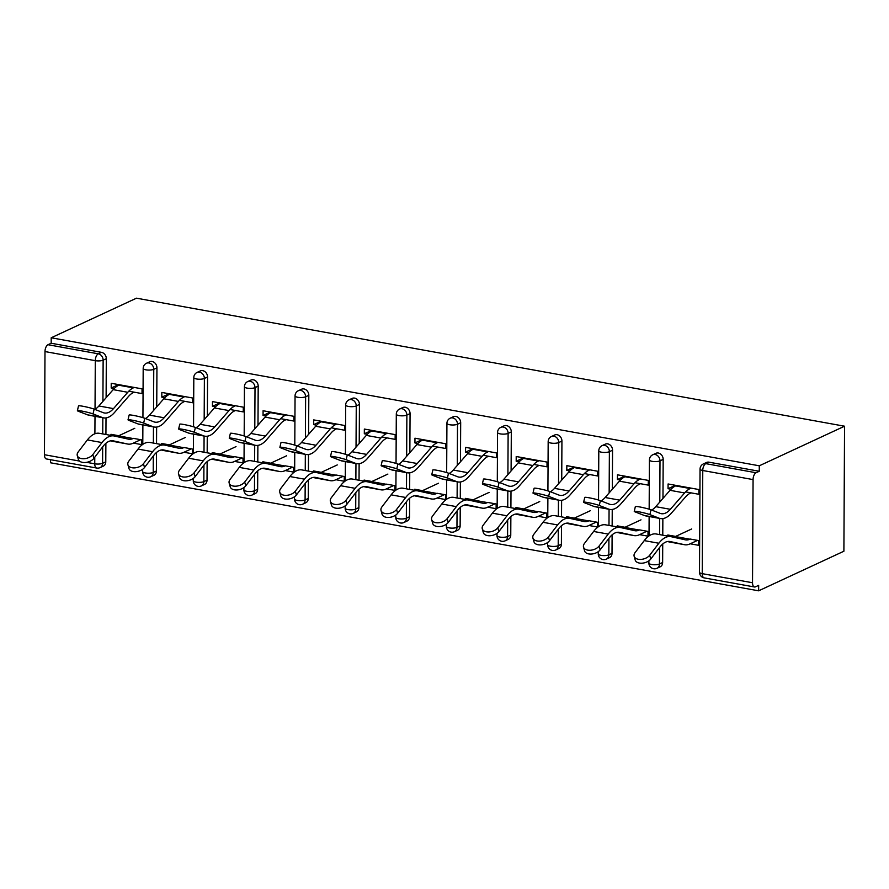 <?xml version="1.0" encoding="UTF-8"?>
<svg xmlns="http://www.w3.org/2000/svg" width="889" height="889" viewBox="0 0 889 889"><rect width="100%" height="100%" fill="white"/><g stroke="black" fill="none" stroke-linecap="round" stroke-linejoin="round"><path stroke-width="1.33" d="M50.573 459.702L50.551 462.791L758.628 590.818L843.894 551.224L844.55 426.209L136.473 298.182L51.206 337.776L759.284 465.803L844.55 426.209M752.527 582.751L753.072 479.593L702.766 470.503L702.232 573.649L752.527 582.751A5.712 2.845 100.2 0 0 754.494 586.984A5.712 2.845 100.2 0 0 755.483 586.829L758.661 585.351L758.628 590.818M703.343 463.947A5.712 5.712 0 0 0 700.043 469.092A5.712 1.645 -179.7 0 0 702.766 470.503A5.712 2.845 100.2 0 1 705.777 463.647A5.712 4.667 -114.9 0 0 703.343 463.947L706.522 462.469A5.712 4.667 65.1 0 1 708.955 462.18L705.777 463.647L756.072 472.748L759.262 471.27L759.284 465.803M708.955 462.18L759.262 471.27M756.072 472.748A5.712 2.845 100.2 0 0 753.072 479.593M95.034 409.262L95.29 360.667L44.995 351.566L44.45 454.724L79.465 461.058M675.407 485.294L668.05 488.706L668.084 483.972L698.91 489.539L698.887 494.284L685.619 491.884M690.242 539.056L698.643 540.568L698.621 545.313L690.22 543.79M675.64 536.411L667.817 535L667.806 536.089M673.306 537.178L675.14 536.323M668.05 488.706L671.017 489.239M156.397 470.992A5.712 4.667 65.1 0 1 153.941 475.282L150.752 476.76A5.712 4.667 -114.9 0 0 153.219 472.459L156.397 470.992L156.497 452.479M156.942 367.835L153.764 369.313A5.712 4.667 65.1 0 0 148.919 362.968A5.712 4.667 -114.9 0 0 146.485 363.257L149.674 361.779A5.712 4.667 65.1 0 1 152.097 361.49A5.712 4.667 65.1 0 1 156.942 367.835L156.742 406.862M156.631 427.064L156.542 443.644M51.206 337.776L51.184 343.243L101.479 352.333A5.712 4.667 65.1 0 1 106.313 358.689L106.113 397.705M106.002 417.908L105.924 434.499M105.88 443.333L105.78 461.836A5.712 4.667 65.1 0 1 103.313 466.136L100.135 467.603A5.712 4.667 -114.9 0 0 102.602 463.313L105.78 461.836M179.389 400.35L192.646 402.75L192.68 398.016L161.842 392.438L161.82 397.172L164.787 397.716M184.012 447.523L192.413 449.045L192.38 453.779L183.99 452.257M169.41 444.878L161.576 443.467L161.576 444.556M257.643 489.294A5.712 4.667 65.1 0 1 255.187 493.595L252.009 495.062A5.712 4.667 -114.9 0 0 254.465 490.772L257.643 489.294L257.743 470.792M258.188 386.148L255.01 387.626A5.712 4.667 65.1 0 0 250.165 381.27A5.712 4.667 -114.9 0 0 247.731 381.559L250.92 380.092A5.712 4.667 65.1 0 1 253.354 379.792A5.712 4.667 65.1 0 1 258.188 386.148L257.988 425.164M257.877 445.367L257.788 461.958M280.635 418.663L293.892 421.053L293.926 416.319L263.088 410.74L263.066 415.485L266.033 416.019M285.258 465.825L293.659 467.347L293.626 472.081L285.236 470.57M270.656 463.191L262.822 461.769L262.822 462.858M358.889 507.597A5.712 4.667 65.1 0 1 356.433 511.897L353.255 513.375A5.712 4.667 -114.9 0 0 355.711 509.075L358.889 507.597L358.989 489.094M359.434 404.451L356.256 405.929A5.712 4.667 65.1 0 0 351.411 399.583A5.712 4.667 -114.9 0 0 348.977 399.872L352.166 398.394A5.712 4.667 65.1 0 1 354.6 398.105A5.712 4.667 65.1 0 1 359.434 404.451L359.234 443.478M359.123 463.669L359.034 480.26M381.881 436.966L395.138 439.366L395.172 434.621L364.346 429.054L364.312 433.788L367.279 434.321M386.504 484.138L394.905 485.65L394.872 490.395L386.482 488.872M371.902 481.494L364.068 480.082L364.068 481.171M460.135 525.91A5.712 4.667 65.1 0 1 457.679 530.2L454.501 531.678A5.712 4.667 -114.9 0 0 456.957 527.388L460.135 525.91L460.235 507.397M460.68 422.753L457.502 424.231A5.712 4.667 65.1 0 0 452.657 417.886A5.712 4.667 -114.9 0 0 450.234 418.174L453.412 416.697A5.712 4.667 65.1 0 1 455.846 416.408A5.712 4.667 65.1 0 1 460.68 422.753L460.48 461.78M460.369 481.982L460.28 498.562M483.127 455.268L496.395 457.668L496.418 452.934L465.592 447.356L465.558 452.101L468.525 452.634M487.75 502.441L496.151 503.963L496.118 508.697L487.728 507.175M473.148 499.807L465.325 498.385L465.314 499.474M561.392 544.212A5.712 4.667 65.1 0 1 558.925 548.513L555.747 549.991A5.712 4.667 -114.9 0 0 558.203 545.69L561.392 544.212L561.481 525.71M561.926 441.066L558.748 442.544A5.712 4.667 65.1 0 0 553.914 436.188A5.712 4.667 -114.9 0 0 551.48 436.477L554.658 435.01A5.712 4.667 65.1 0 1 557.092 434.71A5.712 4.667 65.1 0 1 561.926 441.066L561.726 480.093M561.615 500.285L561.526 516.876M584.373 473.581L597.641 475.971L597.664 471.237L566.838 465.658L566.804 470.403L569.771 470.937M588.996 520.743L597.397 522.265L597.375 526.999L588.974 525.488M574.394 518.109L566.571 516.687L566.56 517.776M662.638 562.515A5.712 4.667 65.1 0 1 660.171 566.815L656.993 568.293A5.712 4.667 -114.9 0 0 659.449 563.993L662.638 562.515L662.727 544.012M663.172 459.369L659.994 460.846A5.712 4.667 65.1 0 0 655.16 454.501A5.712 4.667 -114.9 0 0 652.726 454.79L655.904 453.312A5.712 4.667 65.1 0 1 658.338 453.023A5.712 4.667 65.1 0 1 663.172 459.369L662.972 498.396M662.861 518.598L662.772 535.178M639.624 529.9L648.014 531.422L647.992 536.156L639.602 534.645M625.023 527.266L617.188 525.844L617.188 526.933M635.002 482.727L648.259 485.127L648.281 480.393L617.455 474.815L617.433 479.56L620.4 480.093M612.01 553.369A5.712 4.667 65.1 0 1 609.543 557.659L606.365 559.137A5.712 4.667 -114.9 0 0 608.832 554.847L612.01 553.369L612.11 534.856M612.554 450.212L609.376 451.69A5.712 4.667 65.1 0 0 604.531 445.345A5.712 4.667 -114.9 0 0 602.097 445.633L605.276 444.156A5.712 4.667 65.1 0 1 607.709 443.867A5.712 4.667 65.1 0 1 612.554 450.212L612.343 489.239M612.243 509.441L612.154 526.021M538.378 511.597L546.768 513.109L546.746 517.854L538.356 516.331M523.777 508.953L515.942 507.541L515.942 508.63M533.756 464.425L547.013 466.825L547.035 462.08L516.209 456.513L516.187 461.247L519.154 461.78M510.764 535.056A5.712 4.667 65.1 0 1 508.297 539.356L505.119 540.834A5.712 4.667 -114.9 0 0 507.586 536.534L510.764 535.056L510.864 516.553M511.308 431.91L508.119 433.388A5.712 4.667 65.1 0 0 503.285 427.042A5.712 4.667 -114.9 0 0 500.851 427.331L504.03 425.853A5.712 4.667 65.1 0 1 506.463 425.564A5.712 4.667 65.1 0 1 511.308 431.91L511.097 470.937M510.997 491.128L510.908 507.719M437.132 493.284L445.522 494.806L445.5 499.54L437.11 498.029M422.531 490.65L414.696 489.228L414.685 490.317M432.51 446.122L445.767 448.512L445.789 443.778L414.963 438.199L414.941 442.944L417.908 443.478M409.518 516.753A5.712 4.667 65.1 0 1 407.051 521.054L403.873 522.532A5.712 4.667 -114.9 0 0 406.34 518.231L409.518 516.753L409.618 498.251M410.062 413.607L406.873 415.085A5.712 4.667 65.1 0 0 402.039 408.729A5.712 4.667 -114.9 0 0 399.606 409.018L402.784 407.551A5.712 4.667 65.1 0 1 405.217 407.251A5.712 4.667 65.1 0 1 410.062 413.607L409.851 452.623M409.751 472.826L409.662 489.417M335.886 474.982L344.276 476.504L344.254 481.238L335.853 479.716M321.285 472.337L313.45 470.926L313.439 472.015M331.264 427.809L344.521 430.209L344.543 425.475L313.717 419.897L313.695 424.642L316.662 425.175M308.272 498.451A5.712 4.667 65.1 0 1 305.805 502.741L302.627 504.219A5.712 4.667 -114.9 0 0 305.094 499.918L308.272 498.451L308.372 479.938M308.816 395.294L305.627 396.772A5.712 4.667 65.1 0 0 300.793 390.427A5.712 4.667 -114.9 0 0 298.36 390.716L301.538 389.238A5.712 4.667 65.1 0 1 303.971 388.949A5.712 4.667 65.1 0 1 308.816 395.294L308.605 434.321M308.505 454.523L308.416 471.103M234.64 456.679L243.03 458.191L243.008 462.936L234.607 461.413M220.039 454.035L212.204 452.623L212.193 453.712M230.018 409.507L243.275 411.907L243.297 407.162L212.471 401.595L212.449 406.329L215.416 406.862M207.026 480.138A5.712 4.667 65.1 0 1 204.559 484.438L201.381 485.916A5.712 4.667 -114.9 0 0 203.848 481.616L207.026 480.138L207.126 461.635M207.559 376.992L204.381 378.47A5.712 4.667 65.1 0 0 199.547 372.124A5.712 4.667 -114.9 0 0 197.114 372.413L200.292 370.935A5.712 4.667 65.1 0 1 202.725 370.646A5.712 4.667 65.1 0 1 207.559 376.992L207.359 416.019M207.259 436.21L207.17 452.801M133.394 438.366L141.784 439.888L141.762 444.622L133.361 443.111M118.793 435.732L110.958 434.31L110.947 435.399M128.772 391.204L142.029 393.594L142.051 388.86L111.225 383.281L111.203 388.026L114.17 388.56M51.184 343.243L47.995 344.721L98.301 353.811L101.479 352.333M44.995 351.566A5.712 2.845 -79.8 0 1 47.995 344.721M86.6 462.347L94.745 463.814A5.712 2.845 -79.8 0 0 96.712 468.047L46.417 458.957A5.712 2.845 -79.8 0 1 44.45 454.724M617.433 479.56L624.778 476.137M622.678 528.022L624.511 527.166M566.804 470.403L574.161 466.992M572.06 518.865L573.894 518.02M516.187 461.247L523.532 457.835M521.432 509.719L523.265 508.864M465.558 452.101L472.915 448.678M470.814 500.563L472.648 499.707M414.941 442.944L422.286 439.533M420.186 491.406L422.019 490.561M364.312 433.788L371.669 430.376M369.557 482.26L371.402 481.405M313.695 424.642L321.04 421.219M318.94 473.104L320.773 472.248M263.066 415.485L270.423 412.074M268.311 463.947L270.156 463.102M212.449 406.329L219.794 402.917M217.694 454.801L219.527 453.946M161.82 397.172L169.177 393.76M167.065 445.645L168.91 444.789M111.203 388.026L118.548 384.615M116.448 436.488L118.281 435.643M691.053 492.862L690.164 493.273A25.492 12.724 100.2 0 0 685.508 496.984L671.228 513.32A30.448 15.191 -79.8 0 1 665.661 517.754A30.448 15.191 -79.8 0 1 660.394 518.543A30.448 15.191 -79.8 0 1 658.982 518.143L649.892 514.62A8.557 0.711 -167 0 0 640.58 512.131A8.557 0.711 -167 0 0 634.246 511.375L635.357 506.574A8.557 0.711 13 0 1 641.691 507.33A8.557 0.711 13 0 1 651.004 509.819L660.094 513.342A25.492 12.724 100.2 0 0 661.272 513.675A25.492 12.724 100.2 0 0 665.683 513.009A25.492 12.724 100.2 0 0 670.35 509.308L684.619 492.962A30.448 15.191 -79.8 0 1 690.197 488.539L691.075 488.128M651.67 510.075A25.492 12.724 100.2 0 0 655.749 506.663L670.017 490.317A30.448 15.191 -79.8 0 1 675.596 485.894L676.473 485.483M660.394 518.543L645.792 515.909A30.448 15.191 -79.8 0 1 644.381 515.509L635.291 511.975A8.557 0.711 -167 0 1 634.246 511.375M656.504 534.045A30.448 15.191 100.2 0 0 656.215 533.989A30.448 15.191 100.2 0 0 650.948 534.789A30.448 15.191 100.2 0 0 644.247 540.612L635.079 552.614A8.557 5.178 -15.7 0 0 634.135 556.247A8.557 5.178 -15.7 0 0 640.958 559.403A8.557 5.178 -15.7 0 0 649.681 555.247L650.748 559.048L659.916 547.035A25.492 12.724 -79.8 0 1 665.528 542.168A25.492 12.724 -79.8 0 1 669.939 541.501A25.492 12.724 -79.8 0 1 670.184 541.545L684.352 544.679A30.448 15.191 100.2 0 0 684.641 544.735A30.448 15.191 100.2 0 0 689.908 543.935L697.576 540.379M691.631 528.988L675.329 536.556L689.931 539.201A25.492 12.724 -79.8 0 1 685.519 539.867A25.492 12.724 -79.8 0 1 685.275 539.823L671.106 536.689A30.448 15.191 100.2 0 0 670.817 536.634A30.448 15.191 100.2 0 0 665.55 537.434A30.448 15.191 100.2 0 0 658.849 543.246L649.681 555.247M650.748 559.048A8.557 5.178 164.3 0 1 642.025 563.193A8.557 5.178 164.3 0 1 635.202 560.037L634.135 556.247M675.329 536.556A25.492 12.724 -79.8 0 1 673.406 537.2M667.45 541.534L669.75 542.046A30.448 15.191 100.2 0 0 670.039 542.101A30.448 15.191 100.2 0 0 670.328 542.146M640.424 483.716L639.547 484.127A25.492 12.724 100.2 0 0 634.879 487.828L620.6 504.174A30.448 15.191 -79.8 0 1 615.032 508.597A30.448 15.191 -79.8 0 1 609.776 509.397A30.448 15.191 -79.8 0 1 608.354 508.997L599.275 505.463A8.557 0.711 -167 0 0 589.963 502.974A8.557 0.711 -167 0 0 583.629 502.218L584.74 497.418A8.557 0.711 13 0 1 591.074 498.173A8.557 0.711 13 0 1 600.386 500.663L609.465 504.196A25.492 12.724 100.2 0 0 610.654 504.53A25.492 12.724 100.2 0 0 615.055 503.852A25.492 12.724 100.2 0 0 619.722 500.151L634.001 483.805A30.448 15.191 -79.8 0 1 639.569 479.382L640.458 478.971M601.042 500.918A25.492 12.724 100.2 0 0 605.12 497.507L619.4 481.171A30.448 15.191 -79.8 0 1 624.967 476.748L625.856 476.337M609.776 509.397L595.163 506.752A30.448 15.191 -79.8 0 1 593.752 506.352L584.673 502.83A8.557 0.711 -167 0 1 583.629 502.218M589.807 474.559L588.918 474.97A25.492 12.724 100.2 0 0 584.262 478.671L569.982 495.017A30.448 15.191 -79.8 0 1 564.415 499.44A30.448 15.191 -79.8 0 1 559.148 500.24A30.448 15.191 -79.8 0 1 557.736 499.84L548.646 496.318A8.557 0.711 -167 0 0 539.334 493.817A8.557 0.711 -167 0 0 533 493.062L534.111 488.261A8.557 0.711 13 0 1 540.445 489.017A8.557 0.711 13 0 1 549.758 491.506L558.848 495.04A25.492 12.724 100.2 0 0 560.026 495.373A25.492 12.724 100.2 0 0 564.437 494.706A25.492 12.724 100.2 0 0 569.104 490.995L583.373 474.659A30.448 15.191 -79.8 0 1 588.951 470.237L589.829 469.825M550.424 491.773A25.492 12.724 100.2 0 0 554.503 488.361L568.771 472.015A30.448 15.191 -79.8 0 1 574.35 467.592L575.227 467.181M559.148 500.24L544.546 497.596A30.448 15.191 -79.8 0 1 543.135 497.207L534.045 493.673A8.557 0.711 -167 0 1 533 493.062M539.178 465.403L538.301 465.814A25.492 12.724 100.2 0 0 533.633 469.525L519.354 485.861A30.448 15.191 -79.8 0 1 513.786 490.295A30.448 15.191 -79.8 0 1 508.519 491.084A30.448 15.191 -79.8 0 1 507.108 490.684L498.029 487.161A8.557 0.711 -167 0 0 488.717 484.672A8.557 0.711 -167 0 0 482.383 483.916L483.494 479.104A8.557 0.711 13 0 1 489.828 479.871A8.557 0.711 13 0 1 499.129 482.36L508.219 485.883A25.492 12.724 100.2 0 0 509.408 486.216A25.492 12.724 100.2 0 0 513.809 485.55A25.492 12.724 100.2 0 0 518.476 481.849L532.755 465.503A30.448 15.191 -79.8 0 1 538.323 461.08L539.212 460.669M499.796 482.616A25.492 12.724 100.2 0 0 503.874 479.204L518.154 462.858A30.448 15.191 -79.8 0 1 523.721 458.435L524.599 458.024M508.519 491.084L493.917 488.45A30.448 15.191 -79.8 0 1 492.506 488.05L483.427 484.516A8.557 0.711 -167 0 1 482.383 483.916M488.561 456.257L487.672 456.668A25.492 12.724 100.2 0 0 483.016 460.369L468.736 476.715A30.448 15.191 -79.8 0 1 463.169 481.138A30.448 15.191 -79.8 0 1 457.902 481.938A30.448 15.191 -79.8 0 1 456.49 481.538L447.4 478.004A8.557 0.711 -167 0 0 438.088 475.515A8.557 0.711 -167 0 0 431.754 474.759L432.865 469.959A8.557 0.711 13 0 1 439.199 470.714A8.557 0.711 13 0 1 448.512 473.204L457.602 476.737A25.492 12.724 100.2 0 0 458.78 477.071A25.492 12.724 100.2 0 0 463.191 476.393A25.492 12.724 100.2 0 0 467.858 472.692L482.127 456.346A30.448 15.191 -79.8 0 1 487.705 451.923L488.583 451.512M449.178 473.459A25.492 12.724 100.2 0 0 453.257 470.048L467.525 453.712A30.448 15.191 -79.8 0 1 473.092 449.289L473.981 448.878M457.902 481.938L443.3 479.293A30.448 15.191 -79.8 0 1 441.889 478.893L432.799 475.371A8.557 0.711 -167 0 1 431.754 474.759M437.933 447.1L437.055 447.511A25.492 12.724 100.2 0 0 432.387 451.212L418.108 467.558A30.448 15.191 -79.8 0 1 412.54 471.981A30.448 15.191 -79.8 0 1 407.273 472.781A30.448 15.191 -79.8 0 1 405.862 472.381L396.783 468.859A8.557 0.711 -167 0 0 387.471 466.358A8.557 0.711 -167 0 0 381.137 465.603L382.248 460.802A8.557 0.711 13 0 1 388.582 461.558A8.557 0.711 13 0 1 397.883 464.047L406.973 467.581A25.492 12.724 100.2 0 0 408.162 467.914A25.492 12.724 100.2 0 0 412.563 467.247A25.492 12.724 100.2 0 0 417.23 463.536L431.509 447.2A30.448 15.191 -79.8 0 1 437.077 442.778L437.966 442.366M398.55 464.314A25.492 12.724 100.2 0 0 402.628 460.902L416.908 444.556A30.448 15.191 -79.8 0 1 422.475 440.133L423.353 439.722M407.273 472.781L392.671 470.137A30.448 15.191 -79.8 0 1 391.26 469.748L382.17 466.214A8.557 0.711 -167 0 1 381.137 465.603M605.876 524.899A30.448 15.191 100.2 0 0 605.598 524.843A30.448 15.191 100.2 0 0 600.331 525.632A30.448 15.191 100.2 0 0 593.619 531.455L584.451 543.457A8.557 5.178 -15.7 0 0 583.517 547.091A8.557 5.178 -15.7 0 0 590.34 550.247A8.557 5.178 -15.7 0 0 599.064 546.102L600.119 549.891L609.287 537.889A25.492 12.724 -79.8 0 1 614.91 533.011A25.492 12.724 -79.8 0 1 619.311 532.344A25.492 12.724 -79.8 0 1 619.555 532.4L633.735 535.522A30.448 15.191 100.2 0 0 634.013 535.589A30.448 15.191 100.2 0 0 639.28 534.789L646.948 531.222M641.002 519.843L624.7 527.41L639.302 530.044A25.492 12.724 -79.8 0 1 634.902 530.722A25.492 12.724 -79.8 0 1 634.657 530.666L620.478 527.533A30.448 15.191 100.2 0 0 620.2 527.477A30.448 15.191 100.2 0 0 614.932 528.277A30.448 15.191 100.2 0 0 608.22 534.089L599.064 546.102M600.119 549.891A8.557 5.178 164.3 0 1 591.407 554.047A8.557 5.178 164.3 0 1 584.573 550.891L583.517 547.091M624.7 527.41A25.492 12.724 -79.8 0 1 622.778 528.044M616.833 532.378L619.122 532.889A30.448 15.191 100.2 0 0 619.411 532.944A30.448 15.191 100.2 0 0 619.7 532.989M555.258 515.742A30.448 15.191 100.2 0 0 554.969 515.687A30.448 15.191 100.2 0 0 549.702 516.487A30.448 15.191 100.2 0 0 543.001 522.299L533.833 534.3A8.557 5.178 -15.7 0 0 532.889 537.934A8.557 5.178 -15.7 0 0 539.712 541.101A8.557 5.178 -15.7 0 0 548.435 536.945L549.502 540.734L558.67 528.733A25.492 12.724 -79.8 0 1 564.282 523.865A25.492 12.724 -79.8 0 1 568.693 523.199A25.492 12.724 -79.8 0 1 568.938 523.243L583.106 526.377A30.448 15.191 100.2 0 0 583.395 526.432A30.448 15.191 100.2 0 0 588.662 525.632L596.33 522.076M590.385 510.686L574.083 518.254L588.685 520.898A25.492 12.724 -79.8 0 1 584.273 521.565A25.492 12.724 -79.8 0 1 584.029 521.521L569.86 518.387A30.448 15.191 100.2 0 0 569.571 518.331A30.448 15.191 100.2 0 0 564.304 519.12A30.448 15.191 100.2 0 0 557.603 524.943L548.435 536.945M549.502 540.734A8.557 5.178 164.3 0 1 540.779 544.89A8.557 5.178 164.3 0 1 533.956 541.734L532.889 537.934M574.083 518.254A25.492 12.724 -79.8 0 1 572.16 518.887M566.204 523.221L568.504 523.732A30.448 15.191 100.2 0 0 568.793 523.788A30.448 15.191 100.2 0 0 569.082 523.843M504.63 506.586A30.448 15.191 100.2 0 0 504.341 506.53A30.448 15.191 100.2 0 0 499.085 507.33A30.448 15.191 100.2 0 0 492.373 513.153L483.205 525.155A8.557 5.178 -15.7 0 0 482.271 528.788A8.557 5.178 -15.7 0 0 489.094 531.944A8.557 5.178 -15.7 0 0 497.807 527.788L498.873 531.589L508.041 519.576A25.492 12.724 -79.8 0 1 513.664 514.709A25.492 12.724 -79.8 0 1 518.065 514.042A25.492 12.724 -79.8 0 1 518.309 514.086L532.478 517.22A30.448 15.191 100.2 0 0 532.767 517.276A30.448 15.191 100.2 0 0 538.034 516.476L545.702 512.92M539.756 501.529L523.454 509.097L538.056 511.742A25.492 12.724 -79.8 0 1 533.656 512.408A25.492 12.724 -79.8 0 1 533.411 512.364L519.232 509.23A30.448 15.191 100.2 0 0 518.954 509.175A30.448 15.191 100.2 0 0 513.686 509.975A30.448 15.191 100.2 0 0 506.974 515.787L497.807 527.788M498.873 531.589A8.557 5.178 164.3 0 1 490.161 535.734A8.557 5.178 164.3 0 1 483.327 532.578L482.271 528.788M523.454 509.097A25.492 12.724 -79.8 0 1 521.532 509.741M515.576 514.075L517.876 514.587A30.448 15.191 100.2 0 0 518.165 514.642A30.448 15.191 100.2 0 0 518.454 514.687M454.012 497.44A30.448 15.191 100.2 0 0 453.723 497.384A30.448 15.191 100.2 0 0 448.456 498.173A30.448 15.191 100.2 0 0 441.755 503.996L432.587 515.998A8.557 5.178 -15.7 0 0 431.643 519.632A8.557 5.178 -15.7 0 0 438.466 522.788A8.557 5.178 -15.7 0 0 447.189 518.643L448.256 522.432L457.424 510.43A25.492 12.724 -79.8 0 1 463.036 505.552A25.492 12.724 -79.8 0 1 467.447 504.885A25.492 12.724 -79.8 0 1 467.692 504.941L481.86 508.064A30.448 15.191 100.2 0 0 482.149 508.13A30.448 15.191 100.2 0 0 487.405 507.33L495.084 503.763M489.139 492.384L472.837 499.951L487.439 502.585A25.492 12.724 -79.8 0 1 483.027 503.263A25.492 12.724 -79.8 0 1 482.783 503.207L468.614 500.074A30.448 15.191 100.2 0 0 468.325 500.018A30.448 15.191 100.2 0 0 463.058 500.818A30.448 15.191 100.2 0 0 456.357 506.63L447.189 518.643M448.256 522.432A8.557 5.178 164.3 0 1 439.533 526.588A8.557 5.178 164.3 0 1 432.71 523.421L431.643 519.632M472.837 499.951A25.492 12.724 -79.8 0 1 470.914 500.585M464.958 504.919L467.258 505.43A30.448 15.191 100.2 0 0 467.547 505.485A30.448 15.191 100.2 0 0 467.836 505.53M403.384 488.283A30.448 15.191 100.2 0 0 403.095 488.228A30.448 15.191 100.2 0 0 397.839 489.028A30.448 15.191 100.2 0 0 391.127 494.84L381.959 506.841A8.557 5.178 -15.7 0 0 381.025 510.475A8.557 5.178 -15.7 0 0 387.848 513.642A8.557 5.178 -15.7 0 0 396.561 509.486L397.627 513.275L406.795 501.274A25.492 12.724 -79.8 0 1 412.418 496.406A25.492 12.724 -79.8 0 1 416.819 495.74A25.492 12.724 -79.8 0 1 417.063 495.784L431.232 498.918A30.448 15.191 100.2 0 0 431.521 498.973A30.448 15.191 100.2 0 0 436.788 498.173L444.456 494.617M438.51 483.227L422.208 490.795L436.81 493.439A25.492 12.724 -79.8 0 1 432.398 494.106A25.492 12.724 -79.8 0 1 432.165 494.062L417.986 490.928A30.448 15.191 100.2 0 0 417.708 490.861A30.448 15.191 100.2 0 0 412.44 491.661A30.448 15.191 100.2 0 0 405.728 497.484L396.561 509.486M397.627 513.275A8.557 5.178 164.3 0 1 388.915 517.431A8.557 5.178 164.3 0 1 382.081 514.275L381.025 510.475M422.208 490.795A25.492 12.724 -79.8 0 1 420.286 491.428M414.33 495.762L416.63 496.273A30.448 15.191 100.2 0 0 416.919 496.329A30.448 15.191 100.2 0 0 417.208 496.384M387.315 437.944L386.426 438.355A25.492 12.724 100.2 0 0 381.759 442.066L367.49 458.402A30.448 15.191 -79.8 0 1 361.923 462.836A30.448 15.191 -79.8 0 1 356.656 463.625A30.448 15.191 -79.8 0 1 355.244 463.225L346.154 459.702A8.557 0.711 -167 0 0 336.842 457.213A8.557 0.711 -167 0 0 330.508 456.457L331.619 451.645A8.557 0.711 13 0 1 337.953 452.401A8.557 0.711 13 0 1 347.266 454.901L356.356 458.424A25.492 12.724 100.2 0 0 357.534 458.757A25.492 12.724 100.2 0 0 361.945 458.091A25.492 12.724 100.2 0 0 366.612 454.39L380.881 438.044A30.448 15.191 -79.8 0 1 386.459 433.621L387.337 433.21M347.921 455.157A25.492 12.724 100.2 0 0 352.011 451.745L366.279 435.399A30.448 15.191 -79.8 0 1 371.846 430.976L372.735 430.565M356.656 463.625L342.054 460.991A30.448 15.191 -79.8 0 1 340.643 460.591L331.553 457.057A8.557 0.711 -167 0 1 330.508 456.457M352.766 479.127A30.448 15.191 100.2 0 0 352.477 479.071A30.448 15.191 100.2 0 0 347.21 479.871A30.448 15.191 100.2 0 0 340.509 485.694L331.341 497.696A8.557 5.178 -15.7 0 0 330.397 501.329A8.557 5.178 -15.7 0 0 337.22 504.485A8.557 5.178 -15.7 0 0 345.943 500.329L347.01 504.13L356.178 492.117A25.492 12.724 -79.8 0 1 361.79 487.25A25.492 12.724 -79.8 0 1 366.201 486.583A25.492 12.724 -79.8 0 1 366.435 486.627L380.614 489.761A30.448 15.191 100.2 0 0 380.903 489.817A30.448 15.191 100.2 0 0 386.159 489.017L393.838 485.461M387.893 474.07L371.591 481.638L386.193 484.283A25.492 12.724 -79.8 0 1 381.781 484.95A25.492 12.724 -79.8 0 1 381.537 484.905L367.368 481.771A30.448 15.191 100.2 0 0 367.079 481.716A30.448 15.191 100.2 0 0 361.812 482.516A30.448 15.191 100.2 0 0 355.111 488.328L345.943 500.329M347.01 504.13A8.557 5.178 164.3 0 1 338.287 508.275A8.557 5.178 164.3 0 1 331.464 505.119L330.397 501.329M371.591 481.638A25.492 12.724 -79.8 0 1 369.668 482.283M363.712 486.616L366.012 487.128A30.448 15.191 100.2 0 0 366.301 487.183A30.448 15.191 100.2 0 0 366.59 487.228M336.687 428.798L335.809 429.209A25.492 12.724 100.2 0 0 331.141 432.91L316.862 449.256A30.448 15.191 -79.8 0 1 311.294 453.679A30.448 15.191 -79.8 0 1 306.027 454.479A30.448 15.191 -79.8 0 1 304.616 454.079L295.526 450.545A8.557 0.711 -167 0 0 286.225 448.056A8.557 0.711 -167 0 0 279.891 447.3L281.002 442.5A8.557 0.711 13 0 1 287.336 443.255A8.557 0.711 13 0 1 296.637 445.745L305.727 449.278A25.492 12.724 100.2 0 0 306.916 449.612A25.492 12.724 100.2 0 0 311.317 448.934A25.492 12.724 100.2 0 0 315.984 445.233L330.264 428.887A30.448 15.191 -79.8 0 1 335.831 424.464L336.709 424.053M297.304 446A25.492 12.724 100.2 0 0 301.382 442.589L315.662 426.253A30.448 15.191 -79.8 0 1 321.229 421.831L322.107 421.419M306.027 454.479L291.425 451.834A30.448 15.191 -79.8 0 1 290.014 451.434L280.924 447.912A8.557 0.711 -167 0 1 279.891 447.3M302.138 469.981A30.448 15.191 100.2 0 0 301.849 469.925A30.448 15.191 100.2 0 0 296.593 470.714A30.448 15.191 100.2 0 0 289.881 476.537L280.713 488.539A8.557 5.178 -15.7 0 0 279.768 492.173A8.557 5.178 -15.7 0 0 286.602 495.329A8.557 5.178 -15.7 0 0 295.315 491.184L296.381 494.973L305.549 482.971A25.492 12.724 -79.8 0 1 311.172 478.093A25.492 12.724 -79.8 0 1 315.573 477.426A25.492 12.724 -79.8 0 1 315.817 477.482L329.986 480.605A30.448 15.191 100.2 0 0 330.275 480.671A30.448 15.191 100.2 0 0 335.542 479.871L343.21 476.304M337.264 464.925L320.962 472.492L335.564 475.126A25.492 12.724 -79.8 0 1 331.153 475.804A25.492 12.724 -79.8 0 1 330.919 475.748L316.74 472.615A30.448 15.191 100.2 0 0 316.451 472.559A30.448 15.191 100.2 0 0 311.194 473.359A30.448 15.191 100.2 0 0 304.483 479.171L295.315 491.184M296.381 494.973A8.557 5.178 164.3 0 1 287.669 499.129A8.557 5.178 164.3 0 1 280.835 495.962L279.768 492.173M320.962 472.492A25.492 12.724 -79.8 0 1 319.04 473.126M313.084 477.46L315.384 477.971A30.448 15.191 100.2 0 0 315.673 478.026A30.448 15.191 100.2 0 0 315.962 478.071M286.069 419.641L285.18 420.053A25.492 12.724 100.2 0 0 280.513 423.753L266.244 440.099A30.448 15.191 -79.8 0 1 260.677 444.522A30.448 15.191 -79.8 0 1 255.41 445.322A30.448 15.191 -79.8 0 1 253.998 444.922L244.908 441.4A8.557 0.711 -167 0 0 235.596 438.899A8.557 0.711 -167 0 0 229.262 438.144L230.373 433.343A8.557 0.711 13 0 1 236.707 434.099A8.557 0.711 13 0 1 246.02 436.588L255.099 440.122A25.492 12.724 100.2 0 0 256.288 440.455A25.492 12.724 100.2 0 0 260.699 439.788A25.492 12.724 100.2 0 0 265.367 436.077L279.635 419.741A30.448 15.191 -79.8 0 1 285.202 415.319L286.091 414.907M246.675 436.855A25.492 12.724 100.2 0 0 250.754 433.443L265.033 417.097A30.448 15.191 -79.8 0 1 270.6 412.674L271.489 412.263M255.41 445.322L240.808 442.678A30.448 15.191 -79.8 0 1 239.385 442.278L230.307 438.755A8.557 0.711 -167 0 1 229.262 438.144M251.52 460.824A30.448 15.191 100.2 0 0 251.231 460.769A30.448 15.191 100.2 0 0 245.964 461.569A30.448 15.191 100.2 0 0 239.263 467.381L230.095 479.382A8.557 5.178 -15.7 0 0 229.151 483.016A8.557 5.178 -15.7 0 0 235.974 486.183A8.557 5.178 -15.7 0 0 244.697 482.027L245.764 485.816L254.932 473.815A25.492 12.724 -79.8 0 1 260.544 468.948A25.492 12.724 -79.8 0 1 264.955 468.281A25.492 12.724 -79.8 0 1 265.189 468.325L279.368 471.459A30.448 15.191 100.2 0 0 279.657 471.514A30.448 15.191 100.2 0 0 284.913 470.714L292.581 467.158M286.636 455.768L270.345 463.336L284.947 465.98A25.492 12.724 -79.8 0 1 280.535 466.647A25.492 12.724 -79.8 0 1 280.291 466.603L266.122 463.469A30.448 15.191 100.2 0 0 265.833 463.402A30.448 15.191 100.2 0 0 260.566 464.202A30.448 15.191 100.2 0 0 253.865 470.025L244.697 482.027M245.764 485.816A8.557 5.178 164.3 0 1 237.041 489.972A8.557 5.178 164.3 0 1 230.218 486.816L229.151 483.016M270.345 463.336A25.492 12.724 -79.8 0 1 268.422 463.969M262.466 468.303L264.766 468.814A30.448 15.191 100.2 0 0 265.055 468.87A30.448 15.191 100.2 0 0 265.344 468.925M235.441 410.485L234.563 410.896A25.492 12.724 100.2 0 0 229.895 414.607L215.616 430.943A30.448 15.191 -79.8 0 1 210.048 435.366A30.448 15.191 -79.8 0 1 204.781 436.166A30.448 15.191 -79.8 0 1 203.37 435.766L194.28 432.243A8.557 0.711 -167 0 0 184.979 429.754A8.557 0.711 -167 0 0 178.645 428.998L179.756 424.186A8.557 0.711 13 0 1 186.09 424.942A8.557 0.711 13 0 1 195.391 427.442L204.481 430.965A25.492 12.724 100.2 0 0 205.67 431.298A25.492 12.724 100.2 0 0 210.071 430.632A25.492 12.724 100.2 0 0 214.738 426.931L229.018 410.585A30.448 15.191 -79.8 0 1 234.585 406.162L235.463 405.751M196.058 427.698A25.492 12.724 100.2 0 0 200.136 424.286L214.416 407.94A30.448 15.191 -79.8 0 1 219.983 403.517L220.861 403.106M204.781 436.166L190.179 433.532A30.448 15.191 -79.8 0 1 188.768 433.132L179.678 429.598A8.557 0.711 -167 0 1 178.645 428.998M200.892 451.668A30.448 15.191 100.2 0 0 200.603 451.612A30.448 15.191 100.2 0 0 195.347 452.412A30.448 15.191 100.2 0 0 188.635 458.224L179.467 470.237A8.557 5.178 -15.7 0 0 178.522 473.87A8.557 5.178 -15.7 0 0 185.357 477.026A8.557 5.178 -15.7 0 0 194.069 472.87L195.136 476.671L204.303 464.658A25.492 12.724 -79.8 0 1 209.926 459.791A25.492 12.724 -79.8 0 1 214.327 459.124A25.492 12.724 -79.8 0 1 214.571 459.168L228.74 462.302A30.448 15.191 100.2 0 0 229.029 462.358A30.448 15.191 100.2 0 0 234.296 461.558L241.964 458.002M236.018 446.611L219.716 454.179L234.318 456.824A25.492 12.724 -79.8 0 1 229.907 457.491A25.492 12.724 -79.8 0 1 229.673 457.446L215.494 454.312A30.448 15.191 100.2 0 0 215.205 454.257A30.448 15.191 100.2 0 0 209.948 455.057A30.448 15.191 100.2 0 0 203.237 460.869L194.069 472.87M195.136 476.671A8.557 5.178 164.3 0 1 186.412 480.816A8.557 5.178 164.3 0 1 179.589 477.66L178.522 473.87M219.716 454.179A25.492 12.724 -79.8 0 1 217.794 454.824M211.838 459.157L214.138 459.657A30.448 15.191 100.2 0 0 214.427 459.724A30.448 15.191 100.2 0 0 214.716 459.769M184.823 401.339L183.934 401.75A25.492 12.724 100.2 0 0 179.267 405.451L164.998 421.797A30.448 15.191 -79.8 0 1 159.42 426.22A30.448 15.191 -79.8 0 1 154.164 427.02A30.448 15.191 -79.8 0 1 152.752 426.62L143.662 423.086A8.557 0.711 -167 0 0 134.35 420.597A8.557 0.711 -167 0 0 128.016 419.841L129.127 415.041A8.557 0.711 13 0 1 135.461 415.796A8.557 0.711 13 0 1 144.774 418.286L153.853 421.819A25.492 12.724 100.2 0 0 155.042 422.153A25.492 12.724 100.2 0 0 159.453 421.475A25.492 12.724 100.2 0 0 164.121 417.774L178.389 401.428A30.448 15.191 -79.8 0 1 183.956 397.005L184.845 396.594M145.429 418.541A25.492 12.724 100.2 0 0 149.508 415.13L163.787 398.794A30.448 15.191 -79.8 0 1 169.355 394.372L170.244 393.96M154.164 427.02L139.562 424.375A30.448 15.191 -79.8 0 1 138.139 423.975L129.061 420.453A8.557 0.711 -167 0 1 128.016 419.841M150.274 442.522A30.448 15.191 100.2 0 0 149.985 442.466A30.448 15.191 100.2 0 0 144.718 443.255A30.448 15.191 100.2 0 0 138.017 449.078L128.849 461.08A8.557 5.178 -15.7 0 0 127.905 464.714A8.557 5.178 -15.7 0 0 134.728 467.87A8.557 5.178 -15.7 0 0 143.451 463.725L144.518 467.514L153.686 455.512A25.492 12.724 -79.8 0 1 159.298 450.634A25.492 12.724 -79.8 0 1 163.709 449.967A25.492 12.724 -79.8 0 1 163.943 450.023L178.122 453.146A30.448 15.191 100.2 0 0 178.411 453.212A30.448 15.191 100.2 0 0 183.667 452.412L191.335 448.845M185.39 437.455L169.088 445.033L183.701 447.667A25.492 12.724 -79.8 0 1 179.289 448.345A25.492 12.724 -79.8 0 1 179.045 448.289L164.876 445.156A30.448 15.191 100.2 0 0 164.587 445.1A30.448 15.191 100.2 0 0 159.32 445.9A30.448 15.191 100.2 0 0 152.619 451.712L143.451 463.725M144.518 467.514A8.557 5.178 164.3 0 1 135.795 471.67A8.557 5.178 164.3 0 1 128.972 468.503L127.905 464.714M169.088 445.033A25.492 12.724 -79.8 0 1 167.176 445.667M161.22 450.001L163.52 450.512A30.448 15.191 100.2 0 0 163.809 450.567A30.448 15.191 100.2 0 0 164.098 450.612M134.195 392.182L133.317 392.594A25.492 12.724 100.2 0 0 128.649 396.294L114.37 412.64A30.448 15.191 -79.8 0 1 108.802 417.063A30.448 15.191 -79.8 0 1 103.535 417.863A30.448 15.191 -79.8 0 1 102.124 417.463L93.034 413.941A8.557 0.711 -167 0 0 83.733 411.44A8.557 0.711 -167 0 0 77.399 410.685L78.51 405.884A8.557 0.711 13 0 1 84.844 406.64A8.557 0.711 13 0 1 94.145 409.129L103.235 412.663A25.492 12.724 100.2 0 0 104.413 412.996A25.492 12.724 100.2 0 0 108.825 412.329A25.492 12.724 100.2 0 0 113.492 408.618L127.772 392.282A30.448 15.191 -79.8 0 1 133.339 387.86L134.217 387.448M94.812 409.396A25.492 12.724 100.2 0 0 98.89 405.984L113.17 389.638A30.448 15.191 -79.8 0 1 118.737 385.215L119.615 384.804M103.535 417.863L88.933 415.219A30.448 15.191 -79.8 0 1 87.522 414.819L78.432 411.296A8.557 0.711 -167 0 1 77.399 410.685M99.646 433.365A30.448 15.191 100.2 0 0 99.357 433.31A30.448 15.191 100.2 0 0 94.101 434.11A30.448 15.191 100.2 0 0 87.389 439.922L78.221 451.923A8.557 5.178 -15.7 0 0 77.276 455.557A8.557 5.178 -15.7 0 0 84.111 458.713A8.557 5.178 -15.7 0 0 92.823 454.568L93.89 458.357L103.057 446.356A25.492 12.724 -79.8 0 1 108.669 441.489A25.492 12.724 -79.8 0 1 113.081 440.822A25.492 12.724 -79.8 0 1 113.325 440.866L127.494 444A30.448 15.191 100.2 0 0 127.783 444.056A30.448 15.191 100.2 0 0 133.05 443.255L140.718 439.699M134.772 428.309L118.47 435.877L133.072 438.521A25.492 12.724 -79.8 0 1 128.661 439.188A25.492 12.724 -79.8 0 1 128.427 439.144L114.248 436.01A30.448 15.191 100.2 0 0 113.959 435.943A30.448 15.191 100.2 0 0 108.702 436.743A30.448 15.191 100.2 0 0 101.991 442.566L92.823 454.568M93.89 458.357A8.557 5.178 164.3 0 1 85.166 462.513A8.557 5.178 164.3 0 1 78.343 459.357L77.276 455.557M118.47 435.877A25.492 12.724 -79.8 0 1 116.548 436.51M110.592 440.844L112.892 441.355A30.448 15.191 100.2 0 0 113.181 441.411A30.448 15.191 100.2 0 0 113.47 441.466M700.043 469.092L699.499 572.238A5.712 1.645 -179.7 0 0 702.232 573.649A5.712 2.845 100.2 0 0 704.199 577.883L754.494 586.984M102.68 446.845L102.602 463.313A5.712 1.645 0.3 0 1 94.745 463.814L94.779 457.19M94.901 433.765L95.001 416.319M106.313 358.689L103.135 360.167A5.712 1.645 0.3 0 1 95.29 360.667A5.712 2.845 -79.8 0 1 98.301 353.811A5.712 4.667 65.1 0 1 103.135 360.167L102.924 401.361M652.726 454.79A5.712 5.712 0 0 0 649.414 459.935A5.712 1.645 -179.7 0 0 652.148 461.347A5.712 1.645 0.3 0 0 659.994 460.846L659.782 502.052M659.694 518.42L659.605 534.6M659.538 547.535L659.449 563.993A5.712 1.645 0.3 0 1 651.604 564.504A5.712 1.645 -179.7 0 1 648.881 563.081A5.712 5.712 0 0 0 656.993 568.293M602.097 445.633A5.712 5.712 0 0 0 598.797 450.779A5.712 1.645 -179.7 0 0 601.52 452.201A5.712 1.645 0.3 0 0 609.376 451.69L609.154 492.895M609.065 509.264L608.987 525.455M608.921 538.378L608.832 554.847A5.712 1.645 0.3 0 1 600.986 555.347A5.712 1.645 -179.7 0 1 598.253 553.936A5.712 5.712 0 0 0 606.365 559.137M551.48 436.477A5.712 5.712 0 0 0 548.169 441.633A5.712 1.645 -179.7 0 0 550.902 443.044A5.712 1.645 0.3 0 0 558.748 442.544L558.536 483.738M558.448 500.118L558.359 516.298M558.292 529.222L558.203 545.69A5.712 1.645 0.3 0 1 550.358 546.19A5.712 1.645 -179.7 0 1 547.635 544.779A5.712 5.712 0 0 0 555.747 549.991M500.851 427.331A5.712 5.712 0 0 0 497.551 432.476A5.712 1.645 -179.7 0 0 500.274 433.888A5.712 1.645 0.3 0 0 508.119 433.388L507.908 474.593M507.819 490.961L507.741 507.141M507.675 520.065L507.586 536.534A5.712 1.645 0.3 0 1 499.74 537.045A5.712 1.645 -179.7 0 1 497.007 535.623A5.712 5.712 0 0 0 505.119 540.834M450.234 418.174A5.712 5.712 0 0 0 446.923 423.32A5.712 1.645 -179.7 0 0 449.656 424.742A5.712 1.645 0.3 0 0 457.502 424.231L457.29 465.436M457.202 481.805L457.113 497.996M457.046 510.919L456.957 527.388A5.712 1.645 0.3 0 1 449.112 527.888A5.712 1.645 -179.7 0 1 446.389 526.477A5.712 5.712 0 0 0 454.501 531.678M399.606 409.018A5.712 5.712 0 0 0 396.305 414.174A5.712 1.645 -179.7 0 0 399.028 415.585A5.712 1.645 0.3 0 0 406.873 415.085L406.662 456.279M406.573 472.659L406.495 488.839M406.429 501.763L406.34 518.231A5.712 1.645 0.3 0 1 398.483 518.732A5.712 1.645 -179.7 0 1 395.761 517.32A5.712 5.712 0 0 0 403.873 522.532M348.977 399.872A5.712 5.712 0 0 0 345.677 405.017A5.712 1.645 -179.7 0 0 348.41 406.429A5.712 1.645 0.3 0 0 356.256 405.929L356.033 447.134M355.956 463.502L355.867 479.682M355.8 492.606L355.711 509.075A5.712 1.645 0.3 0 1 347.866 509.586A5.712 1.645 -179.7 0 1 345.143 508.164A5.712 5.712 0 0 0 353.255 513.375M298.36 390.716A5.712 5.712 0 0 0 295.059 395.861A5.712 1.645 -179.7 0 0 297.782 397.283A5.712 1.645 0.3 0 0 305.627 396.772L305.416 437.977M305.327 454.346L305.249 470.537M305.171 483.46L305.094 499.918A5.712 1.645 0.3 0 1 297.237 500.429A5.712 1.645 -179.7 0 1 294.515 499.018A5.712 5.712 0 0 0 302.627 504.219M247.731 381.559A5.712 5.712 0 0 0 244.431 386.715A5.712 1.645 -179.7 0 0 247.164 388.126A5.712 1.645 0.3 0 0 255.01 387.626L254.787 428.82M254.71 445.2L254.621 461.38M254.554 474.304L254.465 490.772A5.712 1.645 0.3 0 1 246.62 491.273A5.712 1.645 -179.7 0 1 243.897 489.861A5.712 5.712 0 0 0 252.009 495.062M197.114 372.413A5.712 5.712 0 0 0 193.813 377.558A5.712 1.645 -179.7 0 0 196.536 378.97A5.712 1.645 0.3 0 0 204.381 378.47L204.17 419.675M204.081 436.043L204.003 452.223M203.925 465.147L203.848 481.616A5.712 1.645 0.3 0 1 195.991 482.127A5.712 1.645 -179.7 0 1 193.269 480.705A5.712 5.712 0 0 0 201.381 485.916M146.485 363.257A5.712 5.712 0 0 0 143.185 368.402A5.712 1.645 -179.7 0 0 145.907 369.824A5.712 1.645 0.3 0 0 153.764 369.313L153.541 410.518M153.464 426.887L153.375 443.078M153.308 456.001L153.219 472.459A5.712 1.645 0.3 0 1 145.374 472.97A5.712 1.645 -179.7 0 1 142.64 471.559A5.712 5.712 0 0 0 150.752 476.76M102.835 417.741L102.746 433.921M655.749 506.663L670.35 509.308M644.381 515.509L658.982 518.143M651.004 509.819L649.892 514.62M670.017 490.317L684.619 492.962M675.596 485.894L690.197 488.539M658.849 543.246L644.247 540.612M684.352 544.679L669.75 542.046M605.12 497.507L619.722 500.151M593.752 506.352L608.354 508.997M600.386 500.663L599.275 505.463M619.4 481.171L634.001 483.805M624.967 476.748L639.569 479.382M554.503 488.361L569.104 490.995M543.135 497.207L557.736 499.84M549.758 491.506L548.646 496.318M568.771 472.015L583.373 474.659M574.35 467.592L588.951 470.237M503.874 479.204L518.476 481.849M492.506 488.05L507.108 490.684M499.129 482.36L498.029 487.161M518.154 462.858L532.755 465.503M523.721 458.435L538.323 461.08M453.257 470.048L467.858 472.692M441.889 478.893L456.49 481.538M448.512 473.204L447.4 478.004M467.525 453.712L482.127 456.346M473.092 449.289L487.705 451.923M402.628 460.902L417.23 463.536M391.26 469.748L405.862 472.381M397.883 464.047L396.783 468.859M416.908 444.556L431.509 447.2M422.475 440.133L437.077 442.778M608.22 534.089L593.619 531.455M633.735 535.522L619.122 532.889M557.603 524.943L543.001 522.299M583.106 526.377L568.504 523.732M506.974 515.787L492.373 513.153M532.478 517.22L517.876 514.587M456.357 506.63L441.755 503.996M481.86 508.064L467.258 505.43M405.728 497.484L391.127 494.84M431.232 498.918L416.63 496.273M352.011 451.745L366.612 454.39M340.643 460.591L355.244 463.225M347.266 454.901L346.154 459.702M366.279 435.399L380.881 438.044M371.846 430.976L386.459 433.621M355.111 488.328L340.509 485.694M380.614 489.761L366.012 487.128M301.382 442.589L315.984 445.233M290.014 451.434L304.616 454.079M296.637 445.745L295.526 450.545M315.662 426.253L330.264 428.887M321.229 421.831L335.831 424.464M304.483 479.171L289.881 476.537M329.986 480.605L315.384 477.971M250.754 433.443L265.367 436.077M239.385 442.278L253.998 444.922M246.02 436.588L244.908 441.4M265.033 417.097L279.635 419.741M270.6 412.674L285.202 415.319M253.865 470.025L239.263 467.381M279.368 471.459L264.766 468.814M200.136 424.286L214.738 426.931M188.768 433.132L203.37 435.766M195.391 427.442L194.28 432.243M214.416 407.94L229.018 410.585M219.983 403.517L234.585 406.162M203.237 460.869L188.635 458.224M228.74 462.302L214.138 459.657M149.508 415.13L164.121 417.774M138.139 423.975L152.752 426.62M144.774 418.286L143.662 423.086M163.787 398.794L178.389 401.428M169.355 394.372L183.956 397.005M152.619 451.712L138.017 449.078M178.122 453.146L163.52 450.512M98.89 405.984L113.492 408.618M87.522 414.819L102.124 417.463M94.145 409.129L93.034 413.941M113.17 389.638L127.772 392.282M118.737 385.215L133.339 387.86M101.991 442.566L87.389 439.922M127.494 444L112.892 441.355M699.499 572.238A5.712 5.712 0 0 0 704.199 577.883M649.414 459.935L649.159 509.197M649.126 516.509L649.026 535.9M648.892 560.803L648.881 563.081M598.797 450.779L598.541 500.04M598.497 507.352L598.397 526.755M598.264 551.658L598.253 553.936M548.169 441.633L547.913 490.884M547.88 498.207L547.768 517.598M547.646 542.501L547.635 544.779M497.551 432.476L497.295 481.738M497.251 489.05L497.151 508.441M497.018 533.344L497.007 535.623M446.923 423.32L446.667 472.581M446.634 479.893L446.522 499.296M446.4 524.199L446.389 526.477M396.305 414.174L396.038 463.425M396.005 470.748L395.905 490.139M395.772 515.042L395.761 517.32M345.677 405.017L345.421 454.279M345.388 461.591L345.276 480.982M345.154 505.885L345.143 508.164M295.059 395.861L294.792 445.122M294.759 452.434L294.659 471.837M294.526 496.74L294.515 499.018M244.431 386.715L244.175 435.966M244.131 443.289L244.031 462.68M243.908 487.583L243.897 489.861M193.813 377.558L193.546 426.82M193.513 434.132L193.413 453.523M193.28 478.426L193.269 480.705M143.185 368.402L142.929 417.663M142.885 424.975L142.785 444.367M142.662 469.27L142.64 471.559M96.712 468.047A5.712 5.712 0 0 0 100.135 467.603M670.817 536.634L656.215 533.989M684.641 544.735L670.039 542.101M620.2 527.477L605.598 524.843M634.013 535.589L619.411 532.944M569.571 518.331L554.969 515.687M583.395 526.432L568.793 523.788M518.954 509.175L504.341 506.53M532.767 517.276L518.165 514.642M468.325 500.018L453.723 497.384M482.149 508.13L467.547 505.485M417.708 490.861L403.095 488.228M431.521 498.973L416.919 496.329M367.079 481.716L352.477 479.071M380.903 489.817L366.301 487.183M316.451 472.559L301.849 469.925M330.275 480.671L315.673 478.026M265.833 463.402L251.231 460.769M279.657 471.514L265.055 468.87M215.205 454.257L200.603 451.612M229.029 462.358L214.427 459.724M164.587 445.1L149.985 442.466M178.411 453.212L163.809 450.567M113.959 435.943L99.357 433.31M127.783 444.056L113.181 441.411"/></g></svg>

